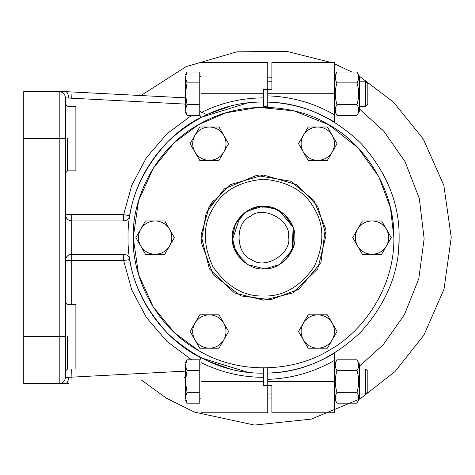 <?xml version="1.0" encoding="UTF-8"?>
<svg xmlns="http://www.w3.org/2000/svg" width="475" height="475" viewBox="0 0 475 475"><rect width="100%" height="100%" fill="white"/><g stroke="black" fill="none" stroke-linecap="round" stroke-linejoin="round"><path stroke-width="0.71" d="M129.758 259.255L129.806 259.534C129.004 256.298 126.95 254.553 123.631 254.285L123.631 260.543L129.806 259.534C135.559 299.844 164.504 339.809 201.008 357.853L201.008 362.538L201.008 357.853L247.439 372.192M71.713 304.338L71.713 260.543L65.455 260.543C65.853 256.773 67.943 254.683 71.713 254.285L71.713 260.543L123.631 260.543L131.771 289.94L146.484 317.609L166.986 341.436L191.657 359.824M123.631 254.285L71.713 254.285L71.713 220.922C67.943 220.525 65.853 218.441 65.455 214.664L71.713 214.664L71.713 220.922L123.631 220.922L123.631 214.664L71.713 214.664M123.631 220.922C126.95 220.655 129.004 218.91 129.806 215.68L123.631 214.664L131.771 185.274L146.484 157.605L166.986 133.778L191.657 115.383M206.619 360.614L229.597 368.826M185.363 371.117L68.507 377.322C68.394 381.045 67.397 383.135 65.502 383.58L68.246 383.438M65.782 383.562L59.203 383.58C62.973 383.183 65.057 381.098 65.455 377.322L65.455 97.886L185.363 104.096M230.203 106.228L206.619 114.6L199.755 111.227M129.752 215.982L129.806 215.68C135.559 175.37 164.504 135.399 201.008 117.355L247.439 103.022M263.566 107.267L263.566 102.054C228.974 101.591 197.024 114.825 167.723 141.758C140.79 171.059 127.555 203.009 128.018 237.607C127.555 272.199 140.79 304.148 167.723 333.45C197.024 360.383 228.974 373.617 263.566 373.154L263.566 367.941M185.363 97.832L65.455 91.627L23.75 91.627L23.75 383.58L65.502 383.58M30.008 383.58L23.75 383.58M263.566 368.986L267.74 368.986L267.74 412.775L267.74 385.664L263.566 385.664L263.566 373.154M263.566 102.054L263.566 97.886C241.567 97.963 220.715 102.891 201.008 112.676L201.008 117.355L199.755 114.95M201.008 117.355L201.008 62.433L201.008 93.718L263.566 93.718L263.566 97.886M205.782 114.992L206.292 114.748M263.566 377.322C241.567 377.251 220.715 372.317 201.008 362.538L201.008 412.775L201.008 381.496L263.566 381.496M72.034 91.972L71.713 98.218M68.311 91.776L65.502 91.633C67.397 92.079 68.394 94.163 68.507 97.886M65.455 91.627L59.203 91.627L65.455 91.627M71.713 368.986L72.034 383.242M271.908 89.543L271.908 62.433L271.908 89.543L267.74 89.543L267.74 62.433L267.74 89.543L263.566 89.543L263.566 93.718M23.75 138.552L59.203 138.552L59.203 383.58L65.603 383.574M65.455 138.552L59.203 138.552L59.203 91.627C62.973 92.025 65.057 94.115 65.455 97.886M65.455 104.144L67.545 106.228L75.881 106.228L75.881 170.875L67.545 170.875L65.455 172.959M65.455 302.248L67.545 304.338L75.881 304.338L75.881 368.986L67.545 368.986L65.455 371.07M398.715 248.033L399.119 237.607C398.679 224.158 398.679 224.158 399.119 237.607M267.74 367.876L267.74 373.089C301.684 372.471 332.732 358.767 360.875 331.966C386.798 303.008 399.546 271.558 399.119 237.607C399.546 203.656 386.798 172.199 360.875 143.242C332.732 116.446 301.684 102.737 267.74 102.119C291.715 102.974 313.957 109.63 334.471 122.081L334.471 114.796L334.471 122.081M267.74 95.861L267.74 93.718L334.471 93.718L334.471 62.433L334.471 114.796C313.791 102.974 291.543 96.663 267.74 95.861L267.74 107.338M334.471 353.133L334.471 360.412L334.471 353.133C313.957 365.584 291.715 372.234 267.74 373.089M271.908 385.664L271.908 412.775L271.908 385.664L267.74 385.664M267.74 93.718L267.74 89.543M267.74 379.347C291.543 378.551 313.791 372.234 334.471 360.412L334.471 412.775L334.471 381.496L267.74 381.496M263.566 300.164L234.395 292.944L209.386 268.886L201.05 235.196L209.386 206.322L230.227 184.668L263.566 175.043L296.911 184.668L317.745 206.322L326.082 235.196L317.745 268.886L292.743 292.944L263.566 300.164M278.124 209.92L279.205 210.514L293.057 227.175L292.374 249.797L279.205 264.694L264.771 268.862L247.926 264.694L235.897 252.189L232.287 237.607L235.553 223.695L246.519 211.375L262.461 206.346L276.967 209.338M133.232 237.607C131.973 200.652 153.366 149.952 198.402 124.729C242.755 98.337 297.362 105.165 328.736 124.729C361.362 142.114 394.582 185.992 393.9 237.607C394.582 289.216 361.362 333.094 328.736 350.479C297.362 370.043 242.755 376.871 198.402 350.479C153.366 325.262 131.973 274.556 133.232 237.607M208.804 207.361L213.358 200.284M293.574 246.436L293.33 247.232L293.574 246.436M288.58 236.93L288.58 236.93C292.036 253.543 264.896 270.204 251.643 259.605C235.529 254.291 234.668 222.454 250.473 216.279C263.138 204.98 291.133 220.157 288.58 236.93M285.926 259.481L286.864 258.477L293.989 244.88L293.057 227.181L284.501 214.362L273.238 207.854M294.838 236.764C295.818 221.255 278.16 204.523 262.723 206.334C247.214 205.354 230.482 223.013 232.299 238.45C231.319 253.959 248.977 270.691 264.409 268.874C279.918 269.853 296.649 252.195 294.838 236.764M262.616 206.34L269.996 206.993M184.603 97.791L185.363 97.363M267.74 77.087L271.908 77.247M358.429 108.045L383.824 131.201L405.11 161.773L419.312 198.526L424.139 238.717L418.802 278.677L404.362 314.812L383.26 344.642L358.429 367.163M271.908 397.961L267.74 398.121M185.363 377.851L184.603 377.417M140.927 95.534L186.158 66.631L236.787 51.84L286.657 51.348L330.95 62.433M334.471 63.828L351.963 72.046M359.391 76.226L393.537 102.208L423.272 139.015L443.84 185.387L451.25 237.393L444.006 289.239L423.86 335.225L394.897 371.682L361.754 397.557L359.391 398.982M358.459 399.534L311.291 419.116L254.434 425.066L194.453 412.098L166.274 398.103L140.927 379.679M270.691 299.761L240.884 295.907L213.305 274.853L201.186 242.333L206.18 212.699L224.414 188.812L256.441 175.453L290.664 181.218L313.832 200.361L325.399 228.095L320.957 262.515L298.852 289.263L270.691 299.761M393.9 237.607L390.474 207.902L378.866 176.825L357.996 147.767L328.736 124.729L294.156 110.913L258.554 107.368L225.839 112.848L198.402 124.729L174.39 142.553L153.283 168.144L138.552 200.747L133.232 237.607L138.552 274.461L153.283 307.064L174.39 332.654L198.402 350.479M357.556 245.949L352.741 237.607L357.556 229.265C354.605 234.822 354.605 240.386 357.556 245.949C360.899 251.281 365.714 254.06 372.008 254.285L362.372 254.285L357.556 245.949M362.372 220.922L372.008 220.922C365.714 221.148 360.899 223.927 357.556 229.265L362.372 220.922M381.639 220.922L386.454 229.265C383.111 223.927 378.296 221.148 372.008 220.922L381.639 220.922M386.454 245.949L381.639 254.285L372.008 254.285C378.296 254.06 383.111 251.281 386.454 245.949C389.405 240.386 389.405 234.822 386.454 229.265L391.269 237.607L386.454 245.949M140.683 245.949L135.862 237.607L140.683 229.265C137.732 234.822 137.732 240.386 140.683 245.949C144.02 251.281 148.835 254.06 155.129 254.285L145.498 254.285L140.683 245.949M145.498 220.922L155.129 220.922C148.835 221.148 144.02 223.927 140.683 229.265L145.498 220.922M164.76 220.922L169.575 229.265C166.232 223.927 161.417 221.148 155.129 220.922L164.76 220.922M169.575 245.949L164.76 254.285L155.129 254.285C161.417 254.06 166.232 251.281 169.575 245.949C172.526 240.386 172.526 234.822 169.575 229.265L174.39 237.607L169.575 245.949M303.341 152.036L298.526 143.693L303.341 135.351C300.39 140.915 300.39 146.472 303.341 152.036C306.678 157.373 311.493 160.152 317.787 160.378L308.156 160.378L303.341 152.036M308.156 127.009L317.787 127.009C311.493 127.235 306.678 130.019 303.341 135.351L308.156 127.009M327.418 127.009L332.233 135.351C328.896 130.019 324.081 127.235 317.787 127.009L327.418 127.009M332.233 152.036L327.418 160.378L317.787 160.378C324.081 160.152 328.896 157.373 332.233 152.036C335.184 146.472 335.184 140.915 332.233 135.351L337.048 143.693L332.233 152.036M194.898 135.351L199.714 127.009L209.35 127.009C203.057 127.235 198.241 130.019 194.898 135.351C191.947 140.915 191.947 146.472 194.898 152.036L190.083 143.693L194.898 135.351M218.981 127.009L223.796 135.351C220.453 130.019 215.638 127.235 209.35 127.009L218.981 127.009M228.612 143.693L223.796 152.036C226.747 146.472 226.747 140.915 223.796 135.351L228.612 143.693M209.35 160.378L199.714 160.378L194.898 152.036C198.241 157.373 203.057 160.152 209.35 160.378C215.638 160.152 220.453 157.373 223.796 152.036L218.981 160.378L209.35 160.378M194.898 339.857L190.083 331.514L194.898 323.172C191.947 328.736 191.947 334.299 194.898 339.857C198.241 345.194 203.057 347.973 209.35 348.199L199.714 348.199L194.898 339.857M199.714 314.83L209.35 314.83C203.057 315.056 198.241 317.84 194.898 323.172L199.714 314.83M218.981 314.83L223.796 323.172C220.453 317.84 215.638 315.056 209.35 314.83L218.981 314.83M223.796 339.857L218.981 348.199L209.35 348.199C215.638 347.973 220.453 345.194 223.796 339.857C226.747 334.299 226.747 328.736 223.796 323.172L228.612 331.514L223.796 339.857M303.341 339.857L298.526 331.514L303.341 323.172C300.39 328.736 300.39 334.299 303.341 339.857C306.678 345.194 311.493 347.973 317.787 348.199L308.156 348.199L303.341 339.857M308.156 314.83L317.787 314.83C311.493 315.056 306.678 317.84 303.341 323.172L308.156 314.83M327.418 314.83L332.233 323.172C328.896 317.84 324.081 315.056 317.787 314.83L327.418 314.83M332.233 339.857L327.418 348.199L317.787 348.199C324.081 347.973 328.896 345.194 332.233 339.857C335.184 334.299 335.184 328.736 332.233 323.172L337.048 331.514L332.233 339.857M365.596 106.228L367.834 103.989L367.834 83.44L365.596 81.201L365.596 106.228L359.492 106.228M267.74 106.228L263.566 106.228M185.363 77.461L187.043 82.882L185.363 93.718L185.363 77.461C185.363 74.142 185.363 74.142 185.363 77.461L187.043 72.046L185.363 74.949M187.043 104.553L185.363 109.968L185.363 93.718L187.043 104.553L199.755 104.553L199.755 115.383L187.043 115.383L185.363 112.48M185.363 109.968C185.363 113.288 185.363 113.288 185.363 109.968L187.043 115.383M187.043 82.882L199.755 82.882L199.755 72.046L187.043 72.046M199.755 82.882L199.755 104.553M201.008 111.055L199.755 111.055M365.596 394.007L367.834 391.768L367.834 371.224L365.596 368.986L365.596 394.007L359.492 394.007M271.908 394.007L267.74 394.007M185.363 365.239L187.043 370.66L185.363 381.496L185.363 365.239C185.363 361.92 185.363 361.92 185.363 365.239L187.043 359.824L185.363 362.728M187.043 392.332L185.363 397.747L185.363 381.496L187.043 392.332L199.755 392.332L199.755 403.168L187.043 403.168L185.363 400.265M185.363 397.747C185.363 401.066 185.363 401.066 185.363 397.747L187.043 403.168M187.043 370.66L199.755 370.66L199.755 359.824L187.043 359.824M199.755 370.66L199.755 392.332M201.008 398.834L199.755 398.834M356.974 359.824L359.492 364.188L359.492 398.804L356.974 403.168C359.231 399.552 359.231 395.942 356.974 392.332C359.231 385.106 359.231 377.88 356.974 370.66C359.231 367.05 359.231 363.434 356.974 359.824L336.989 359.824C334.733 363.434 334.733 367.05 336.989 370.66C334.733 377.88 334.733 385.106 336.989 392.332C334.733 395.942 334.733 399.552 336.989 403.168L334.471 398.804M336.989 370.66L356.974 370.66M336.989 392.332L356.974 392.332M336.989 403.168L356.974 403.168M356.974 72.046L359.492 76.404L359.492 111.025L356.974 115.383C359.231 111.773 359.231 108.163 356.974 104.553C359.231 97.327 359.231 90.102 356.974 82.882C359.231 79.266 359.231 75.656 356.974 72.046L336.989 72.046C334.733 75.656 334.733 79.266 336.989 82.882C334.733 90.102 334.733 97.327 336.989 104.553C334.733 108.163 334.733 111.773 336.989 115.383L334.471 111.025M336.989 82.882L356.974 82.882M336.989 104.553L356.974 104.553M336.989 115.383L356.974 115.383M232.382 240.023L239.928 217.117M233.445 246.026L232.441 240.683M232.299 238.575L235.018 224.817L244.298 212.966L257.432 206.934L271.332 207.302M284.495 260.852L280.042 264.195M241.585 259.861L233.35 245.7M199.755 360.258L201.008 357.853M199.755 363.981L201.008 364.111M68.507 377.322L65.455 377.322M23.75 336.662L65.455 336.662M67.545 138.552L67.545 170.875L67.545 138.552M67.545 336.662L67.545 368.986L67.545 336.662M263.566 295.996C244.085 296.632 227.228 286.9 213.002 266.802C202.706 244.429 202.706 224.966 213.002 208.412C222.187 191.217 239.044 181.486 263.566 179.217C288.087 181.486 304.944 191.217 314.135 208.412C324.431 224.966 324.431 244.429 314.135 266.802C299.909 286.9 283.053 296.632 263.566 295.996M267.74 412.775L201.008 412.775M201.008 62.433L267.74 62.433M271.908 62.433L334.471 62.433M334.471 412.775L271.908 412.775M365.596 81.201L359.492 81.201M271.908 81.201L267.74 81.201M201.008 76.374L199.755 76.374M365.596 368.986L359.492 368.986M201.008 364.153L199.755 364.153M336.989 359.824L334.471 364.188M336.989 72.046L334.471 76.404"/></g></svg>

